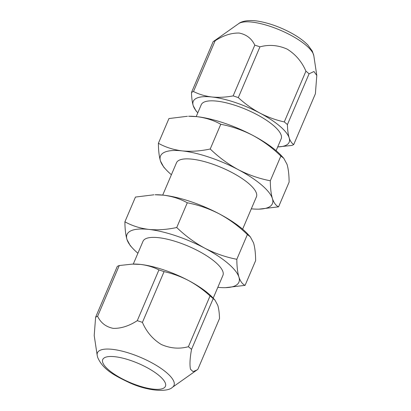 <?xml version="1.0" encoding="UTF-8"?>
<svg xmlns="http://www.w3.org/2000/svg" width="411" height="411" viewBox="0 0 411 411"><rect width="100%" height="100%" fill="white"/><g stroke="black" fill="none" stroke-linecap="round" stroke-linejoin="round"><path stroke-width="0.62" d="M196.201 116.58L201.246 104.743A43.443 13.26 23.1 0 1 216.797 101.127A43.443 13.26 23.1 0 1 261.396 117.094A43.443 13.26 23.1 0 1 281.165 138.831L276.12 150.667M238.606 23.674C241.673 21.059 249.693 19.43 259.937 21.5C269.816 23.417 279.819 27.018 289.94 32.299C297.461 36.266 303.426 40.499 307.839 45.005L312.309 51.113L313.824 55.757A41.609 12.7 -156.9 0 0 290.197 34.914A41.609 12.7 -156.9 0 0 238.606 23.674L213.139 41.691A58.65 17.904 23.1 0 1 215.143 40.751C223.348 35.438 231.352 32.87 239.145 33.05C246.425 34.498 251.645 38.526 254.805 45.128A58.65 17.904 23.1 0 1 259.952 46.849C269.092 44.383 278.16 45.143 287.155 49.12C295.596 54.36 301.854 61.712 305.928 71.165A58.65 17.904 23.1 0 1 309.072 73.826L313.958 71.514L316.794 75.475L315.391 93.77L293.737 144.533C291.8 143.388 290.279 141.163 289.174 137.855C288.132 134.387 287.546 129.963 287.417 124.59L309.072 73.826M133.282 264.078L143.007 241.288A43.443 13.26 23.1 0 1 158.554 237.676A43.443 13.26 23.1 0 1 203.152 253.644A43.443 13.26 23.1 0 1 222.921 275.38L213.201 298.165M190.483 369.227C189.558 364.804 189.908 358.187 191.541 349.365A58.65 17.904 -156.9 0 0 188.397 346.709C179.288 349.17 170.241 348.42 161.246 344.459C152.764 339.219 146.491 331.862 142.422 322.388A58.65 17.904 -156.9 0 0 137.274 320.667C129.069 325.98 121.07 328.548 113.272 328.368C105.992 326.92 100.772 322.892 97.618 316.295A58.65 17.904 -156.9 0 0 95.609 317.23L94.206 335.525L97.176 355.243A41.609 12.7 23.1 0 1 132.167 354.143A41.609 12.7 23.1 0 1 173.992 381.947A41.609 12.7 23.1 0 1 172.394 387.326L196.987 369.962L193.078 371.631L190.483 369.227M162.71 195.091L176.494 162.777A43.443 13.26 23.1 0 1 192.045 159.16A43.443 13.26 23.1 0 1 236.644 175.127A43.443 13.26 23.1 0 1 256.413 196.864L242.629 229.179M163.398 195.163A60.818 18.567 -156.9 0 0 155.086 194.763L163.398 195.163C172.127 196.253 180.09 198.79 187.288 202.782C198.395 204.919 209.086 208.634 219.361 213.91A60.818 18.567 -156.9 0 0 163.398 195.163M217.825 287.33A60.818 18.567 -156.9 0 0 225.449 287.664L245.084 285.357C242.433 284.15 240.384 281.391 238.925 277.081C237.573 272.508 236.87 266.58 236.823 259.29C225.716 257.152 215.025 253.438 204.75 248.162C194.562 242.613 185.222 235.729 176.735 227.509C166.938 229.626 157.619 230.263 148.792 229.41C139.966 228.29 132.003 225.752 124.903 221.796L135.455 197.064L153.935 194.793M250.309 236.828L248.146 234.45A60.818 18.567 -156.9 0 0 219.361 213.91C229.549 219.459 238.889 226.343 247.376 234.563L250.309 236.828L253.53 242.834C254.887 247.407 255.585 253.335 255.632 260.625L245.084 285.357M176.735 227.509L187.288 202.782M124.903 221.796C124.954 229.102 125.653 235.03 127.004 239.587L130.225 245.593L132.393 247.972A60.818 18.567 -156.9 0 0 137.906 253.243M236.823 259.29L247.376 234.563M225.449 287.664A60.818 18.567 -156.9 0 0 238.925 277.081A60.818 18.567 -156.9 0 0 204.75 248.162A60.818 18.567 -156.9 0 0 148.792 229.41A60.818 18.567 -156.9 0 0 127.004 239.587A60.818 18.567 -156.9 0 0 132.393 247.972M191.541 349.365L213.196 298.607L214.994 300.133L217.758 305.286C218.796 308.718 219.382 313.141 219.51 318.551L197.861 369.309L196.987 369.962M213.196 298.607A58.65 17.904 -156.9 0 0 210.052 295.946L188.397 346.709M142.422 322.388L164.076 271.63C172.497 273.49 180.629 276.444 188.469 280.492C196.258 284.705 203.455 289.858 210.052 295.946M164.076 271.63A58.65 17.904 -156.9 0 0 158.929 269.904L137.274 320.667M97.618 316.295L119.267 265.532A58.65 17.904 -156.9 0 0 117.263 266.467L95.609 317.23M119.267 265.532L132.388 264.109L140.5 264.422C147.22 265.244 153.36 267.068 158.929 269.904M132.388 264.103L133.38 264.078A52.13 15.911 23.1 0 1 140.5 264.422A52.13 15.911 23.1 0 1 188.469 280.492A52.13 15.911 23.1 0 1 213.139 298.098L214.994 300.133M196.89 116.652A60.818 18.567 -156.9 0 0 188.577 116.246L196.89 116.652C205.613 117.736 213.576 120.274 220.774 124.266C231.886 126.408 242.577 130.117 252.847 135.399A60.818 18.567 -156.9 0 0 196.89 116.652M251.316 208.814A60.818 18.567 -156.9 0 0 258.935 209.148L278.571 206.841C275.925 205.634 273.87 202.875 272.416 198.57C271.06 193.997 270.361 188.068 270.315 180.778C259.207 178.636 248.516 174.927 238.241 169.645C228.054 164.102 218.714 157.218 210.227 148.998C200.424 151.114 191.11 151.746 182.279 150.899C173.452 149.779 165.489 147.241 158.394 143.285L168.942 118.553L187.421 116.277M283.796 158.312L281.633 155.939A60.818 18.567 -156.9 0 0 252.847 135.399C263.04 140.942 272.375 147.826 280.862 156.046L283.796 158.312L287.022 164.323C288.373 168.89 289.072 174.824 289.118 182.109L278.571 206.841M210.227 148.998L220.774 124.266M158.394 143.285C158.441 150.585 159.144 156.514 160.495 161.071L163.717 167.082L165.88 169.455A60.818 18.567 -156.9 0 0 171.397 174.726M270.315 180.778L280.862 156.046M258.935 209.148A60.818 18.567 -156.9 0 0 272.416 198.57A60.818 18.567 -156.9 0 0 238.241 169.645A60.818 18.567 -156.9 0 0 182.279 150.899A60.818 18.567 -156.9 0 0 160.495 161.071A60.818 18.567 -156.9 0 0 165.88 169.455M305.928 71.165L284.278 121.928A58.65 17.904 23.1 0 1 287.417 124.59M293.737 144.533A58.65 17.904 23.1 0 1 291.733 145.468L277.718 146.922A52.13 15.911 -156.9 0 0 289.174 137.855A52.13 15.911 -156.9 0 0 259.88 113.066C252.061 108.828 244.864 103.675 238.298 97.613L259.952 46.849M213.139 41.691L191.49 92.449C191.618 97.828 192.204 102.252 193.242 105.714L196.006 110.867L197.799 112.835A52.13 15.911 -156.9 0 1 193.242 105.714A52.13 15.911 -156.9 0 1 211.917 96.996C205.202 96.174 199.058 94.35 193.494 91.514L215.143 40.751M191.49 92.449A58.65 17.904 23.1 0 1 193.494 91.514M284.278 121.928C275.802 120.058 267.674 117.104 259.88 113.066A52.13 15.911 -156.9 0 0 211.917 96.996C218.683 97.659 225.762 97.289 233.15 95.886A58.65 17.904 23.1 0 1 238.298 97.613M254.805 45.128L233.15 95.886M165.443 383.432A34.082 10.403 -156.9 0 0 130.076 360.277A34.082 10.403 -156.9 0 0 102.724 362.425A34.082 10.403 -156.9 0 0 138.091 385.58A34.082 10.403 -156.9 0 0 165.443 383.432M97.176 355.243L97.69 357.436C103.022 369.802 114.869 375.711 129.578 382.764C147.909 391.164 167.467 392.428 172.394 387.326M313.824 55.757L316.794 75.475"/></g></svg>
